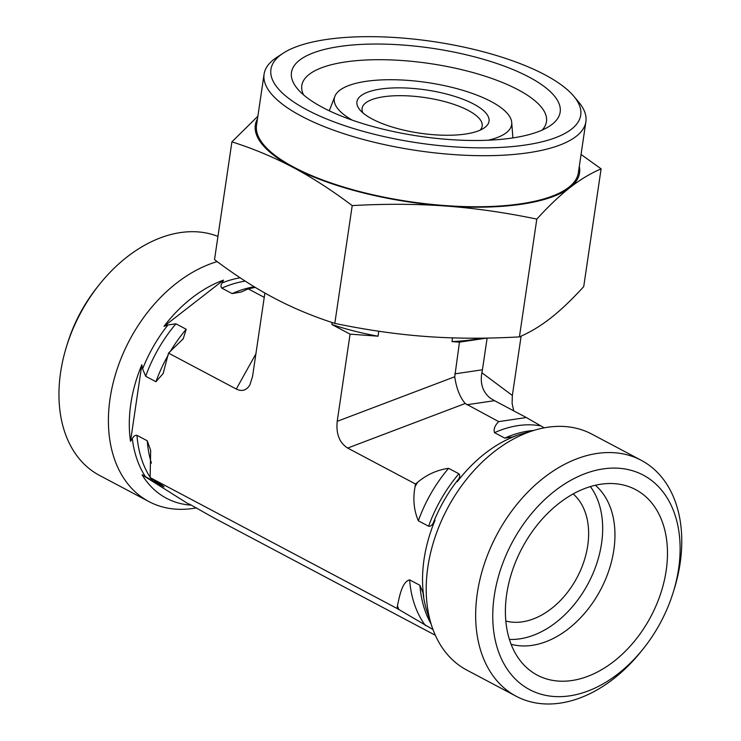 <?xml version="1.0" encoding="UTF-8"?>
<svg xmlns="http://www.w3.org/2000/svg" width="741" height="741" viewBox="0 0 741 741"><rect width="100%" height="100%" fill="white"/><g stroke="black" fill="none" stroke-linecap="round" stroke-linejoin="round"><path stroke-width="1.11" d="M473.675 104.064A66.764 21.841 -171.6 0 1 483.827 128.184A66.764 21.841 -171.6 0 1 419.786 133.167A66.764 21.841 -171.6 0 1 359.913 109.89A66.764 21.841 -171.6 0 1 391.211 88.031A66.764 21.841 -171.6 0 1 473.675 104.064M480.085 130.184A60.688 19.859 8.4 0 0 482.178 126.09A60.688 19.859 8.4 0 0 468.229 110.418A60.688 19.859 8.4 0 0 402.984 95.7A60.688 19.859 8.4 0 0 362.099 108.362A60.688 19.859 8.4 0 0 362.923 112.882M488.226 140.216A89.633 29.334 8.4 0 0 511.725 122.478A89.633 29.334 8.4 0 0 491.051 101.498A89.633 29.334 8.4 0 0 397.806 79.843A89.633 29.334 8.4 0 0 334.858 96.358A89.633 29.334 8.4 0 0 352.225 120.135M486.976 338.081L459.466 342.147L452.01 341.601A121.385 39.718 8.4 0 0 481.094 338.165M331.848 324.484A121.385 39.718 8.4 0 0 378.058 336.192L350.076 334.145L331.848 324.484L332.144 322.52M378.79 331.227L378.058 336.192M452.01 341.601L452.556 337.868M264.88 293.019L252.551 376.456L249.93 384.792C246.558 390.405 242.011 391.822 236.286 389.025L168.503 353.105L163.14 373.547L155.962 381.717L145.681 376.271L142.605 368.907L141.818 364.794A122.367 84.974 117.9 0 0 130.518 441.34L132.315 438.598C133.5 436.217 135.047 435.124 136.965 435.328L147.237 440.775L150.673 450.454L150.127 477.575L151.868 478.667C157.694 482.391 166.234 487.819 163.011 486.439L142.068 474.796A122.367 84.974 117.9 0 0 190.27 505.112L189.409 504.445C188.418 503.741 188.584 503.723 189.918 504.38L214.371 518.163L435.338 635.269M196.476 507.863A133.519 92.727 -62.1 0 1 148.932 501.592L99.479 475.389A133.519 92.727 -62.1 0 1 60.605 372.39A133.519 92.727 -62.1 0 1 66.57 346.38A133.519 92.727 -62.1 0 1 99.294 284.627A133.519 92.727 -62.1 0 1 217.947 236.407M99.294 284.627L97.284 287.156A121.385 84.298 117.9 0 0 67.524 343.287L66.57 346.38M148.932 501.592A133.519 92.727 -62.1 0 1 110.057 398.602A133.519 92.727 -62.1 0 1 217.187 261.619M255.293 287.397L248.235 288.87L241.205 292.019L232.128 293.593L221.846 288.147C220.633 286.739 220.725 284.989 222.124 282.895L223.495 280.135A122.367 84.974 117.9 0 0 163.983 326.355L167.948 324.975L175.941 323.808L186.213 329.263L183.222 338.767L168.503 353.105M164.104 486.883L163.011 486.439A119.56 83.029 -62.1 0 1 162.335 485.522M190.205 504.538A121.191 84.159 -62.1 0 1 189.409 504.445C188.418 503.741 188.584 503.723 189.918 504.38M223.495 280.135L163.983 326.355M141.818 364.794L130.518 441.34M150.127 477.575L397.065 608.463L397.482 605.693C399.529 595.866 402.243 581.685 409.616 579.842L419.897 585.288L422.972 592.652L423.759 596.764A122.367 84.974 -62.1 0 1 435.06 520.228L433.263 522.961C432.077 525.35 430.53 526.443 428.613 526.23L418.341 520.784C413.867 510.234 412.774 498.897 415.043 486.754L415.451 483.984L417.6 482.317C426.779 474.611 437.107 469.942 448.592 468.321L458.874 473.777C460.087 475.185 460.004 476.935 458.596 479.029L457.234 481.789A122.367 84.974 -62.1 0 1 516.736 435.56L512.772 436.94L504.788 438.107L494.506 432.661C493.413 429.252 494.803 425.566 498.693 421.62L526.351 417.535L544.246 427.835M350.076 334.145L337.211 421.323C335.951 433.902 339.443 442.812 347.668 448.064L415.451 483.984M142.068 474.796L190.27 505.112M432.985 629.535L397.065 608.463M511.095 644.262A91.041 63.217 117.9 0 0 613.826 550.035A91.041 63.217 117.9 0 0 595.356 485.272M666.178 570.598A105 72.914 -62.1 0 1 607.759 665.835A105 72.914 -62.1 0 1 525.1 666.159A105 72.914 -62.1 0 1 506.696 594.152A105 72.914 -62.1 0 1 621.347 484.568A105 72.914 -62.1 0 1 666.178 570.598M509.4 639.4A91.041 63.217 117.9 0 0 588.28 583.343A91.041 63.217 117.9 0 0 590.382 486.605M505.816 621.032A72.831 50.573 117.9 0 0 587.733 545.571A72.831 50.573 117.9 0 0 573.173 493.951M673.198 592.402L674.162 589.317A133.519 92.727 117.9 0 0 641.252 460.309A133.519 92.727 117.9 0 0 477.315 593.254A133.519 92.727 117.9 0 0 516.19 696.253A133.519 92.727 117.9 0 0 641.428 651.07L643.447 648.542A121.385 84.298 -62.1 0 1 537.605 693.131A121.385 84.298 -62.1 0 1 494.256 595.986A121.385 84.298 -62.1 0 1 612.64 468.099A121.385 84.298 -62.1 0 1 673.198 592.402A121.385 84.298 -62.1 0 1 643.447 648.542M641.252 460.309L591.8 434.096A133.519 92.727 117.9 0 0 535.539 429.91A133.519 92.727 117.9 0 0 427.863 567.05A133.519 92.727 117.9 0 0 431.697 625.839A133.519 92.727 117.9 0 0 466.737 670.049L516.19 696.253M347.668 448.064L465.2 403.502L498.693 421.62M466.867 404.753L494.525 400.668L526.351 417.535M264.241 297.354L248.235 288.87M465.2 403.502C459.865 397.157 456.373 388.247 454.742 376.761L337.211 421.323M459.466 342.147L454.742 376.761M494.525 400.668L490.107 398.047C482.706 391.878 479.964 383.449 481.891 372.751L482.437 369.787L454.789 373.872M513.708 410.838L512.114 403.391L512.355 395.453L481.891 372.751M487.124 338.081L482.437 369.787M521.118 336.136L512.355 395.453M283.099 53.25L276.726 57.409A162.649 53.222 8.4 0 0 273.67 59.595A162.649 53.222 8.4 0 0 264.083 74.174A162.649 53.222 8.4 0 0 417.211 150.59A162.649 53.222 8.4 0 0 585.89 121.7A162.649 53.222 8.4 0 0 578.628 101.989L573.738 96.173A156.583 51.24 -171.6 0 1 422.342 143.522A156.583 51.24 -171.6 0 1 280.154 55.353A156.583 51.24 -171.6 0 1 283.099 53.25A156.583 51.24 -171.6 0 1 433.309 41.579A156.583 51.24 -171.6 0 1 573.738 96.173M264.083 74.174L256.543 125.238A162.649 53.222 8.4 0 0 409.671 201.645A162.649 53.222 8.4 0 0 578.351 172.755L585.89 121.7M299.484 60.253A135.807 44.441 8.4 0 0 297.539 88.874A135.807 44.441 8.4 0 0 419.332 136.224A135.807 44.441 8.4 0 0 549.609 126.1A135.807 44.441 8.4 0 0 475.222 57.029A135.807 44.441 8.4 0 0 299.484 60.253M581.055 154.461L601.108 168.846C590.521 173.385 580.12 179.646 569.894 187.63A163.863 53.621 8.4 0 0 579.305 166.317M569.894 187.63C559.659 195.633 548.636 206.128 536.808 219.104C505.26 212.537 474.805 208.165 445.443 206.007A163.863 53.621 8.4 0 0 569.894 187.63M445.443 206.007C416.081 203.877 384.996 203.738 352.207 205.609C331.866 190.28 312.137 177.534 293.001 167.373A163.863 53.621 8.4 0 0 445.443 206.007M257.488 118.792A163.863 53.621 8.4 0 0 293.001 167.373C273.864 157.249 253.496 148.737 231.914 141.846L257.868 116.235M536.808 219.104L519.413 336.896C530.176 332.246 540.587 325.984 550.619 318.121C560.65 310.294 571.682 299.809 583.713 286.637L601.108 168.846M352.207 205.609L334.812 323.4C366.906 330.051 397.361 334.413 426.177 336.497C454.983 338.628 486.059 338.757 519.413 336.896M231.914 141.846L214.519 259.637C235.212 275.198 254.95 287.943 273.725 297.863C292.5 307.839 312.859 316.351 334.812 323.4M303.541 94.857A123.664 40.468 -171.6 0 1 301.809 85.548A123.664 40.468 -171.6 0 1 309.099 74.461A123.664 40.468 -171.6 0 1 448.388 66.755A123.664 40.468 -171.6 0 1 546.487 121.672A123.664 40.468 -171.6 0 1 542.134 130.092M151.405 463.125A119.56 83.029 -62.1 0 1 147.237 440.775M155.962 381.717A119.56 83.029 -62.1 0 1 168.226 355.041M170.041 351.91A119.56 83.029 -62.1 0 1 186.213 329.263M152.729 480.992A119.56 83.029 -62.1 0 1 150.497 477.806M150.164 477.306A119.56 83.029 -62.1 0 1 136.965 435.328M145.681 376.271A119.56 83.029 -62.1 0 1 175.941 323.808M145.523 476.843A121.191 84.159 -62.1 0 1 132.315 438.598M142.605 368.907A121.191 84.159 -62.1 0 1 167.948 324.975M222.124 282.895A121.191 84.159 -62.1 0 1 240.149 277.792M221.846 288.147A119.56 83.029 -62.1 0 1 245.243 281.117M232.128 293.593A119.56 83.029 -62.1 0 1 254.256 286.767M415.043 486.754A131.703 91.458 -62.1 0 1 417.6 482.317M398.806 609.556A131.703 91.458 -62.1 0 1 397.482 605.693M494.506 432.661A119.56 83.029 -62.1 0 1 540.532 425.862M418.341 520.784A119.56 83.029 -62.1 0 1 448.592 468.321M425.38 625.506A119.56 83.029 -62.1 0 1 409.616 579.842M504.788 438.107A119.56 83.029 -62.1 0 1 533.622 430.465M428.613 526.23A119.56 83.029 -62.1 0 1 458.874 473.777M431.077 623.931A119.56 83.029 -62.1 0 1 419.897 585.288M512.772 436.94A121.191 84.159 -62.1 0 1 521.377 433.994L535.539 429.91M433.263 522.961A121.191 84.159 -62.1 0 1 458.596 479.029M431.697 625.839L427.131 611.825A121.191 84.159 -62.1 0 1 422.972 592.652M255.886 353.883L236.286 389.025M334.858 96.358L329.282 110.798M511.725 122.478L512.892 137.919M163.131 373.538L163.529 372.64M182.666 339.498L183.222 338.757"/></g></svg>
